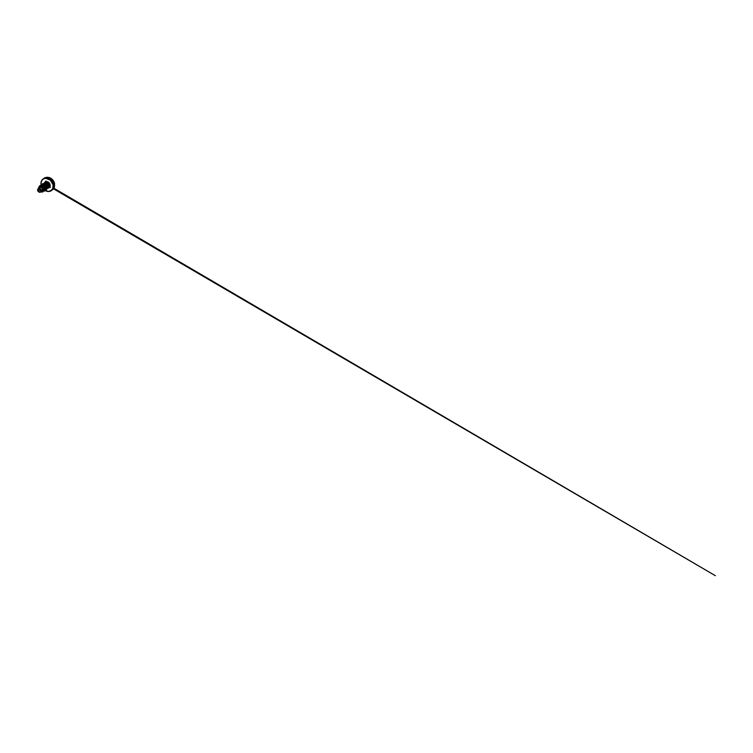<?xml version="1.0" encoding="UTF-8"?>
<svg xmlns="http://www.w3.org/2000/svg" width="753" height="753" viewBox="0 0 753 753"><rect width="100%" height="100%" fill="white"/><g stroke="black" fill="none" stroke-linecap="round" stroke-linejoin="round"><path stroke-width="1.13" d="M44.474 178.047A7.125 5.666 54.6 0 1 54.16 184.052A2.852 0.828 -12 0 0 54.536 183.487A2.852 0.828 168 0 1 54.16 184.052A7.125 5.666 -125.4 0 0 44.474 178.047M41.02 190.33L37.81 190.387C37.546 189.483 38.243 188.514 39.034 188.579C39.787 188.485 40.897 189.427 41.02 190.33A1.892 1.506 54.6 0 1 37.81 190.387A14.251 4.142 168 0 1 39.476 190.311A14.251 4.142 168 0 1 41.02 190.33L39.034 188.579L37.791 189.7L39.147 192.006L40.813 191.591L41.02 190.33M41.104 190.076C40.869 189.163 39.777 188.335 39.015 188.419C38.139 188.344 37.405 189.427 37.678 190.377L37.688 190.387A2.033 1.619 54.6 0 1 41.133 190.33L40.869 192.053L41.133 190.33A2.033 1.619 54.6 0 1 37.688 190.387L38.667 188.466L40.53 189.116L41.104 190.076L42.912 189.031L41.104 190.076M41.18 184.965L41.104 182.442L41.933 180.296L43.561 178.838L45.726 178.301L50.338 180.155L53.058 184.767A7.022 5.582 54.6 0 0 45.82 178.301A7.022 5.582 54.6 0 0 41.142 184.758A7.125 5.666 54.6 0 1 43.514 178.725A7.125 5.666 54.6 0 1 53.209 184.73L54.16 184.052L53.209 184.73A7.125 5.666 -125.4 0 0 43.514 178.725A7.125 5.666 -125.4 0 0 41.076 184.57M41.133 184.956C40.596 182.565 41.377 180.165 43.043 179.026L43.994 178.348C46.149 176.757 49.387 177.03 51.618 178.847C53.152 180.099 54.122 181.642 54.536 183.497L54.508 186.612C54.15 188.015 53.397 189.125 52.258 189.954L48.418 191.507L45.133 190.528A7.022 5.582 54.6 0 0 51.223 190.565A7.022 5.582 54.6 0 0 53.058 184.767L52.832 188.438L50.686 190.904L48.521 191.441L44.982 190.387M44.239 183.148A3.511 2.796 54.6 0 1 47.279 181.699A3.511 2.796 54.6 0 1 50.093 184.814L48.465 185.454A2.626 2.08 -125.4 0 0 47.891 184.221A2.626 2.08 54.6 0 1 48.465 185.454A2.626 2.08 54.6 0 1 48.248 187.092A2.626 2.08 -125.4 0 0 48.465 185.454L48.898 185.144A2.626 2.08 -125.4 0 1 48.23 187.299A2.626 2.08 -125.4 0 0 48.898 185.144L50.093 184.814A3.511 2.796 54.6 0 1 47.9 188.156M44.502 183.13L45.284 182.791A2.494 1.977 54.6 0 1 47.9 184.212L46.695 183.318L44.474 183.61L45.293 182.781L44.465 183.148M48.898 185.144A2.626 2.08 -125.4 0 0 45.839 182.763A2.626 2.08 -125.4 0 1 48.898 185.144M42.77 189.116L42.253 190.867M40.634 186.913L43.043 186.64M44.465 188.542L44.427 189.088M42.817 185.426L44.512 185.586M43.599 184.796L46.253 184.72M47.006 188.128L47.524 187.064C47.543 186.104 47.062 185.266 46.093 184.57C45.613 184.25 44.399 183.704 43.213 184.494C44.135 183.93 45.095 183.958 46.093 184.57L47.467 186.433L47.006 188.128M45.528 189.154L45.811 187.092L44.973 185.925L42.3 185.266L44.813 185.793L45.971 187.657L45.528 189.154M43.655 190.424L44.521 189.144L43.749 187.233L41.763 186.207L39.871 186.951L40.869 186.302L43.194 186.735L44.465 188.523L43.655 190.424M40.634 191.959L42.733 191.149L42.912 189.031L40.794 187.337L38.478 188.231M40.408 192.147L41.189 190.462L41.02 191.573L39.457 192.241L37.678 190.377C37.744 190.923 38.459 192.166 39.702 192.269C40.963 192.344 41.349 191.064 41.189 190.462L41.142 191.761L40.097 192.25L41.283 191.394L41.189 190.462L41.199 191.507L40.238 192.213M42.921 191.827L43.429 189.116L41.923 187.384L38.94 187.346L40.878 186.97L42.817 188.137L43.665 190.17L42.93 191.827L43.655 190.18L41.914 187.393L39.834 186.97L37.989 188.89L39.918 186.951L42.224 187.601L43.599 189.718L43.458 191.187L42.469 192.053L40.982 191.968L42.921 191.836M42.102 191.497L43.128 189.86L42.036 187.939L39.514 187.403L37.932 188.965M47.825 188.156L48.907 187.883L50.14 186.085L49.604 183.563L46.422 181.577L44.531 182.574L44.107 183.657M43.458 189.182A7.125 5.666 -125.4 0 0 50.837 190.933A7.125 5.666 -125.4 0 0 53.209 184.73A7.125 5.666 54.6 0 1 50.837 190.933M51.788 190.255A7.125 5.666 -125.4 0 0 54.16 184.052A7.125 5.666 54.6 0 1 51.788 190.255M42.714 183.666L45.086 183.224L47.326 184.598L48.258 186.848L47.495 188.561L48.248 186.848L47.326 184.598L45.095 183.224L42.705 183.666L45.076 183.233L47.317 184.607L48.239 186.848L47.505 188.561M38.629 187.601L39.805 185.699L42.224 185.257L44.549 186.697L45.312 190.198L43.382 191.328L44.738 190.942L45.509 188.909L44.314 186.443L42.695 185.398L40.088 185.53L38.629 187.601M40.634 185.294L42.413 184.184L44.964 184.73L46.997 188.052L46.79 189.154L45.284 190.264L46.375 189.747L46.855 187.186L44.822 184.645L41.782 184.372L40.634 185.294M46.149 189.935L47.006 188.043L46.037 185.643L43.712 184.203L41.283 184.654M44.691 190.97L45.528 189.097L44.559 186.697L42.243 185.247L39.815 185.69M46.912 188.824L48.22 187.243L47.335 184.626L44.662 183.167L42.112 184.25M47.891 184.24L47.9 184.212A2.494 1.977 -125.4 0 0 45.293 182.781L45.284 182.791A2.494 1.977 54.6 0 1 47.891 184.24A2.494 1.977 -125.4 0 0 45.284 182.791L47.891 184.24M41.133 190.33L40.916 191.686L39.128 192.128L37.979 191.111L37.669 189.652L38.384 188.608L39.702 188.589L41.133 190.33M45.594 181.925L45.82 181.012M49.529 187.233L50.442 187.29M53.774 188.146L715.35 575.697L53.416 188.768"/></g></svg>
